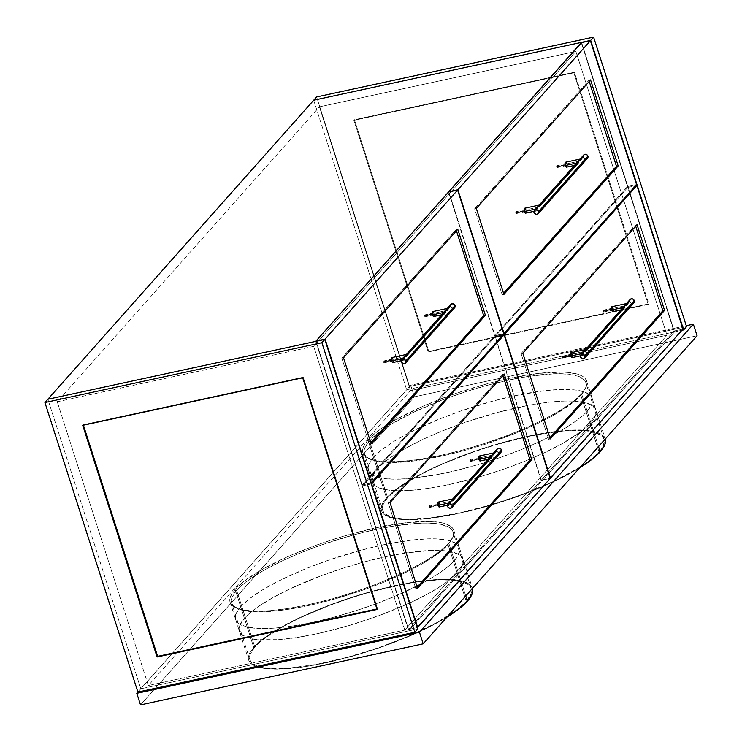 <?xml version="1.0" encoding="UTF-8"?>
<svg xmlns="http://www.w3.org/2000/svg" width="742" height="742" viewBox="0 0 742 742"><rect width="100%" height="100%" fill="white"/><g stroke="black" fill="none" stroke-linecap="round" stroke-linejoin="round"><path stroke-width="0.56" stroke-dasharray="3.71 2.78" d="M140.813 688.799L47.859 399.252L140.813 688.799L417.783 628.966L140.813 688.799L47.859 399.252L140.813 688.799L408.666 630.932L674.515 331.897L406.662 389.773L409.584 386.48L686.554 326.647L409.584 386.48L316.621 96.942L409.584 386.48L406.662 389.773L681.898 330.301L406.662 389.773L140.813 688.799L406.662 389.773L674.515 331.897L581.626 42.591L674.515 331.897L408.666 630.932L140.813 688.799L137.891 692.082L140.813 688.799M302.699 377.817L303.246 377.196L83.271 424.721L82.724 425.342L83.271 424.721L83.419 425.185L83.271 424.721L303.246 377.196L302.699 377.817M377.075 609.451L377.622 608.83L303.246 377.196L377.622 608.83L377.075 609.451M376.927 608.987L377.622 608.83L376.927 608.987M313.699 100.226L406.662 389.773L313.699 100.226M428.783 351.374L648.768 303.849L574.391 72.215L354.416 119.74L428.783 351.374L648.768 303.849L648.211 304.461L428.236 351.986L428.783 351.374L428.236 351.986L353.869 120.352L573.844 72.827L648.211 304.461L648.768 303.849L574.391 72.215L573.844 72.827L574.391 72.215L354.416 119.74L353.869 120.352L354.416 119.74L428.783 351.374M648.211 304.461L428.236 351.986L353.869 120.352L573.844 72.827L648.211 304.461M603.571 310.833L603.098 310.221L603.023 311.445L604.73 311.074L604.804 309.85L605.277 310.462L603.571 310.833L605.277 310.462L605.37 311.454L604.73 311.074L604.851 309.85L605.203 311.686L604.73 311.074L603.023 311.445L603.496 312.057L603.079 310.221L603.376 312.03L603.571 310.833M562.668 356.837L562.195 356.225L562.121 357.449L563.837 357.078L563.911 355.854L564.384 356.466L562.668 356.837L564.384 356.466L564.467 357.458L563.837 357.078L563.957 355.854L564.31 357.69L563.837 357.078L562.121 357.449L562.594 358.061L562.176 356.234L562.473 358.034L562.668 356.837M516.284 212.351L515.811 211.739L515.736 212.963L517.443 212.602L517.517 211.368L517.99 211.98L516.284 212.351L517.99 211.98L518.083 212.973L517.443 212.602L517.564 211.368L517.916 213.204L517.443 212.602L515.736 212.963L516.209 213.575L516.284 212.351L516.089 213.557L515.644 211.971L516.284 212.351M557.186 166.347L556.713 165.735L556.639 166.959L558.346 166.598L558.42 165.364L558.893 165.976L557.186 166.347L558.893 165.976L558.986 166.969L558.346 166.598L558.466 165.364L558.819 167.2L558.346 166.598L556.639 166.959L557.112 167.571L557.186 166.347L556.992 167.544L556.546 165.967L557.186 166.347M424.396 315.712L423.923 315.1L423.849 316.324L425.556 315.953L425.63 314.729L426.103 315.341L424.396 315.712L426.103 315.341L426.196 316.333L425.556 315.953L425.676 314.729L426.029 316.565L425.556 315.953L423.849 316.324L424.322 316.936L423.905 315.1L424.201 316.908L424.396 315.712M383.493 361.716L383.02 361.104L382.946 362.328L384.662 361.957L384.736 360.733L385.209 361.345L383.493 361.716L385.209 361.345L385.293 362.337L384.662 361.957L384.783 360.733L385.135 362.569L384.662 361.957L382.946 362.328L383.419 362.94L383.002 361.104L383.299 362.912L383.493 361.716M429.887 506.192L429.414 505.58L429.34 506.814L431.046 506.443L431.121 505.219L431.594 505.821L429.887 506.192L431.594 505.821L431.686 506.814L431.046 506.443L431.167 505.209L431.519 507.055L431.046 506.443L429.34 506.814L429.813 507.426L429.887 506.192L429.692 507.398L429.247 505.821L429.887 506.192M470.78 460.188L470.317 459.576L470.233 460.81L471.949 460.439L472.023 459.215L472.496 459.817L470.78 460.188L472.496 459.817L472.58 460.81L471.949 460.439L472.07 459.205L472.422 461.051L471.949 460.439L470.233 460.81L470.706 461.413L470.78 460.188L470.595 461.394L470.15 459.817L470.78 460.188M410.539 390.589L666.993 335.189L404.798 630.106L148.344 685.515L410.539 390.589L666.993 335.189L575.885 51.43L319.431 106.839L410.539 390.589L319.431 106.839L575.885 51.43L313.69 346.356L57.236 401.765L319.431 106.839L57.236 401.765L313.69 346.356L404.798 630.106L148.344 685.515L57.236 401.765L148.344 685.515L410.539 390.589M315.702 341.385L408.666 630.932L315.702 341.385M575.885 51.43L313.69 346.356L404.798 630.106L666.993 335.189L575.885 51.43M605.277 310.462L604.804 309.85L604.73 311.074L612.141 309.479L612.215 308.245L612.688 308.858L605.277 310.462L605.157 311.686L604.851 309.85L605.277 310.462L612.771 309.219L612.697 310.035L612.271 309.785L612.261 308.245L612.614 310.082L612.141 309.479L604.73 311.074L605.203 311.686L605.277 310.462M564.384 356.466L563.911 355.854L563.837 357.078L571.238 355.483L571.321 354.249L571.794 354.862L564.384 356.466L564.263 357.69L563.957 355.854L564.384 356.466L571.878 355.223L571.794 356.039L571.368 355.789L571.368 354.249L571.711 356.095L571.238 355.483L563.837 357.078L564.31 357.69L564.384 356.466M673.866 331.053L682.983 329.077L673.866 331.053L541.354 480.102L495.248 336.488L627.76 187.438L673.866 331.053L627.76 187.438L635.579 185.75L627.76 187.438L495.248 336.488L503.067 334.8L495.248 336.488L541.354 480.102L550.128 478.21L541.354 480.102L673.866 331.053M550.304 438.912L548.598 439.283L549.943 437.771L548.598 439.283L550.304 438.912M522.795 353.201L521.079 353.572L548.598 439.283L521.079 353.572L522.795 353.201M637.044 224.687L635.337 225.058L521.079 353.572L635.337 225.058L637.044 224.687M635.699 226.199L635.337 225.058L635.699 226.199M517.99 211.98L517.517 211.368L517.443 212.602L524.854 210.997L524.928 209.773L525.401 210.385L517.99 211.98L517.87 213.214L517.564 211.368L517.99 211.98L525.484 210.737L525.41 211.553L524.984 211.303L524.974 209.773L525.327 211.609L524.854 210.997L517.443 212.602L517.916 213.204L517.99 211.98M558.893 165.976L558.42 165.364L558.346 166.598L565.756 164.993L565.831 163.769L566.304 164.381L558.893 165.976L558.772 167.21L558.466 165.364L558.893 165.976L566.387 164.733L566.304 165.549L565.877 165.299L565.877 163.759L566.229 165.605L565.756 164.993L558.346 166.598L558.819 167.2L558.893 165.976M627.482 186.567L636.599 184.6L627.482 186.567L494.97 335.625L448.836 191.946L494.97 335.625L503.735 333.724L494.97 335.625L627.482 186.567L581.274 42.665L627.482 186.567M503.92 294.426L502.213 294.797L503.549 293.285L502.213 294.797L503.92 294.426M476.308 208.437L474.602 208.799L502.213 294.797L474.602 208.799L476.308 208.437M590.567 79.913L588.851 80.284L474.602 208.799L588.851 80.284L590.567 79.913M589.222 81.425L588.851 80.284L589.222 81.425M431.594 505.821L431.121 505.219L431.046 506.443L438.457 504.838L438.531 503.614L439.004 504.226L431.594 505.821L431.167 505.209L431.473 507.055L431.594 505.821L439.088 504.579L439.004 505.404L438.587 505.154L438.578 503.614L438.93 505.45L438.457 504.838L431.046 506.443L431.519 507.055L431.594 505.821M472.496 459.817L472.023 459.215L471.949 460.439L479.36 458.834L479.434 457.61L479.907 458.222L472.496 459.817L472.07 459.205L472.376 461.051L472.496 459.817L479.991 458.575L479.907 459.4L479.48 459.15L479.48 457.61L479.824 459.446L479.36 458.834L471.949 460.439L472.422 461.051L472.496 459.817M494.97 336.794L502.788 335.106L494.97 336.794L541.085 480.408L408.573 629.466L362.458 485.852L494.97 336.794L541.085 480.408L550.202 478.442L541.085 480.408L408.573 629.466L417.338 627.574L408.573 629.466L362.458 485.852L371.232 483.96L362.458 485.852L494.97 336.794M502.918 375.563L502.547 374.422L504.254 374.051L502.547 374.422L388.298 502.937L415.808 588.638L417.152 587.126L415.808 588.638L417.523 588.267L415.808 588.638L388.298 502.937L390.004 502.566L388.298 502.937L502.547 374.422L502.918 375.563M426.103 315.341L425.63 314.729L425.556 315.953L432.966 314.358L433.04 313.124L433.513 313.736L426.103 315.341L425.676 314.729L425.982 316.565L426.103 315.341L433.597 314.089L433.523 314.914L433.096 314.664L433.087 313.124L433.439 314.96L432.966 314.358L425.556 315.953L426.029 316.565L426.103 315.341M385.209 361.345L384.736 360.733L384.662 361.957L392.064 360.362L392.147 359.128L392.611 359.74L385.209 361.345L384.653 360.779L385.089 362.569L385.209 361.345L392.703 360.102L392.62 360.918L392.193 360.668L392.184 359.128L392.537 360.964L392.064 360.362L384.662 361.957L385.135 362.569L385.209 361.345M370.954 483.088L362.179 484.98L316.055 341.311L362.179 484.98L370.954 483.088M503.809 333.956L494.691 335.931L362.179 484.98L494.691 335.931L503.809 333.956M448.493 192.03L494.691 335.931L448.493 192.03M456.432 230.79L456.07 229.649L457.777 229.278L456.07 229.649L341.812 358.163L369.423 444.161L370.768 442.649L369.423 444.161L371.13 443.79L369.423 444.161L341.812 358.163L343.518 357.792L341.812 358.163L456.07 229.649L456.432 230.79M240.686 606.761A117.496 28.298 162.2 0 1 360.575 550.332A117.496 28.298 162.2 0 1 459.409 547.763A117.496 28.298 162.2 0 1 454.401 560.59L458.111 572.175A117.496 28.298 -17.8 0 0 463.129 559.338A117.496 28.298 -17.8 0 0 364.294 561.907A117.496 28.298 -17.8 0 0 244.406 618.346L240.686 606.761L249.414 598.803L261.917 590.27L277.712 581.478L306.214 568.558L327.361 560.6L360.269 550.416L381.778 545.166L411.318 540.12L428.106 538.831L435.368 538.831L447.305 540.12L455.412 543.088L457.916 545.166L459.363 547.615L459.734 550.406L457.239 556.927L450.524 564.476L439.858 572.759L425.639 581.468L398.89 594.583L378.439 602.866L356.8 610.416L334.809 616.945L313.31 622.186L293.118 625.951L275.022 628.084L259.709 628.52L247.772 627.231L239.675 624.263L237.162 622.186L235.715 619.746L235.353 616.945L236.058 613.829L240.686 606.761L244.406 618.346L239.777 625.413L239.072 628.53L239.434 631.321L240.881 633.77L246.938 637.536L257.01 639.669L278.742 639.669L296.837 637.526L317.029 633.77L349.519 625.404L382.158 614.45L412.144 601.845L429.358 593.053L443.577 584.344L454.243 576.061L460.958 568.511L463.453 561.991L463.082 559.19L461.635 556.741L459.131 554.673L451.025 551.705L445.515 550.842L431.825 550.416L405.679 552.985L385.497 556.75L363.988 561.991L341.997 568.52L320.358 576.07L290.382 588.675L273.158 597.468L258.939 606.168L248.273 614.459L244.406 618.346A117.496 28.298 -17.8 0 0 239.388 631.173A117.496 28.298 -17.8 0 0 338.222 628.604A117.496 28.298 -17.8 0 0 458.111 572.175L454.401 560.59A117.496 28.298 162.2 0 1 334.503 617.019A117.496 28.298 162.2 0 1 235.668 619.598A117.496 28.298 162.2 0 1 240.686 606.761M373.476 457.406A117.496 28.298 162.2 0 1 493.365 400.968A117.496 28.298 162.2 0 1 592.199 398.398A117.496 28.298 162.2 0 1 587.182 411.226L590.901 422.81A117.496 28.298 -17.8 0 0 595.919 409.983A117.496 28.298 -17.8 0 0 497.084 412.552A117.496 28.298 -17.8 0 0 377.196 468.981L373.476 457.406L382.204 449.448L394.707 440.906L410.502 432.113L439.004 419.193L460.151 411.235L493.059 401.051L514.558 395.811L544.109 390.765L560.896 389.476L574.577 389.902L580.096 390.765L588.193 393.724L590.706 395.801L592.153 398.25L592.524 401.042L591.81 404.158L587.182 411.226L583.314 415.112L572.648 423.404L558.429 432.104L541.206 440.896L521.654 449.439L500.507 457.397L478.581 464.464L456.729 470.372L435.786 474.899L407.803 478.729L392.499 479.156L380.563 477.867L372.465 474.908L369.952 472.83L368.505 470.382L368.134 467.59L368.848 464.473L373.476 457.406L377.196 468.981L372.567 476.049L371.853 479.165L372.224 481.966L373.671 484.405L376.175 486.483L379.728 488.171L389.791 490.314L411.522 490.314L429.627 488.171L449.81 484.405L482.3 476.049L504.226 468.972L525.373 461.023L544.925 452.481L562.148 443.688L582.173 430.768L590.901 422.81L593.739 419.147L595.529 415.743L596.234 412.626L595.872 409.834L594.425 407.386L591.912 405.308L583.815 402.34L571.878 401.051L564.606 401.051L547.828 402.35L528.592 405.308L496.778 412.635L463.871 422.819L442.724 430.777L423.163 439.31L405.948 448.103L391.73 456.812L385.923 461.023L377.196 468.981A117.496 28.298 -17.8 0 0 372.178 481.818A117.496 28.298 -17.8 0 0 471.012 479.249A117.496 28.298 -17.8 0 0 590.901 422.81L587.182 411.226A117.496 28.298 162.2 0 1 467.293 467.664A117.496 28.298 162.2 0 1 368.459 470.233A117.496 28.298 162.2 0 1 373.476 457.406M140.516 704.9L414.398 396.831L697.063 335.764L414.398 396.831L410.678 385.256L686.257 325.71L410.678 385.256L137.891 692.082L410.678 385.256L414.398 396.831L140.516 704.9M599.054 452.008A116.244 27.992 -17.8 0 0 604.025 439.32A116.244 27.992 -17.8 0 0 506.239 441.861A116.244 27.992 -17.8 0 0 387.63 497.687L369.405 440.943A116.244 27.992 162.2 0 1 488.023 385.107A116.244 27.992 162.2 0 1 585.8 382.566A116.244 27.992 162.2 0 1 580.838 395.263L599.054 452.008L601.873 448.391L604.34 441.935L603.969 439.171L602.541 436.75L596.549 433.031L586.588 430.917L565.089 430.917L547.188 433.031L527.21 436.75L495.062 445.024L473.377 452.017L442.538 464.065L424.257 472.673L408.638 481.373L396.265 489.822L387.63 497.687L383.048 504.681L382.343 507.769L382.714 510.533L384.143 512.954L390.134 516.673L394.642 517.944L406.449 519.214L430.239 517.935L459.474 512.954L491.621 504.681L523.917 493.838L553.578 481.363L578.046 468.332L590.419 459.882L599.054 452.008L580.838 395.263A116.244 27.992 162.2 0 1 462.229 451.09A116.244 27.992 162.2 0 1 364.443 453.64A116.244 27.992 162.2 0 1 369.405 440.943L387.63 497.687A116.244 27.992 -17.8 0 0 382.668 510.385A116.244 27.992 -17.8 0 0 480.445 507.843A116.244 27.992 -17.8 0 0 599.054 452.008M367.893 440.025L386.489 497.938A117.496 28.298 -17.8 0 0 381.471 510.774A117.496 28.298 -17.8 0 0 459.326 513.316A117.496 28.298 -17.8 0 0 579.65 467.84L563.169 477.05L544.693 485.76L513.52 497.928L491.603 504.996L469.742 510.913L438.921 517.128L412.775 519.697L399.094 519.261L389.021 517.128L382.965 513.362L381.518 510.913L381.147 508.122L381.861 505.005L386.489 497.938L367.893 440.025A117.496 28.298 162.2 0 1 487.791 383.595A117.496 28.298 162.2 0 1 586.625 381.026A117.496 28.298 162.2 0 1 581.607 393.854A117.496 28.298 162.2 0 1 461.709 450.292A117.496 28.298 162.2 0 1 362.875 452.861A117.496 28.298 162.2 0 1 367.893 440.025L376.63 432.076L382.436 427.856L396.655 419.147L423.404 406.041L454.568 393.863L487.485 383.679L508.984 378.439L538.525 373.393L562.584 372.094L569.003 372.53L579.066 374.664L582.618 376.352L585.123 378.429L586.57 380.878L586.941 383.67L586.226 386.786L581.607 393.854L598.534 446.591L581.607 393.854L572.87 401.812L560.368 410.354L544.572 419.137L526.097 427.846L505.654 436.138L484.016 443.688L462.016 450.208L440.516 455.449L420.324 459.215L402.229 461.357L386.916 461.784L374.988 460.494L366.882 457.536L364.378 455.458L362.931 453.01L362.56 450.208L363.274 447.101L367.893 440.025M605.249 439.041A117.496 28.298 -17.8 0 0 605.212 438.93A117.496 28.298 -17.8 0 0 506.378 441.509A117.496 28.298 -17.8 0 0 386.489 497.938L395.217 489.98L407.72 481.447L432.465 468.267L462.442 455.662L484.081 448.112L506.072 441.583L527.581 436.342L547.763 432.577L573.909 430.008L587.599 430.443L597.662 432.577L603.719 436.342L605.249 439.041M369.405 440.943L378.049 433.068L390.413 424.619L414.889 411.587L444.551 399.113L465.957 391.646L487.717 385.191L508.993 380.006L528.963 376.277L554.831 373.736L568.372 374.163L578.324 376.277L584.325 379.997L585.753 382.418L586.115 385.181L585.41 388.27L580.838 395.263L572.203 403.129L552.391 415.919L535.353 424.619L516.005 433.059L484.285 444.56L462.526 451.015L441.249 456.2L412.023 461.19L395.421 462.47L381.88 462.043L371.918 459.929L368.403 458.259L365.927 456.2L364.489 453.779L364.127 451.015L364.832 447.936L369.405 440.943M466.273 601.372A116.244 27.992 -17.8 0 0 471.235 588.675A116.244 27.992 -17.8 0 0 373.458 591.226A116.244 27.992 -17.8 0 0 254.84 647.052L236.624 590.298A116.244 27.992 162.2 0 1 355.233 534.472A116.244 27.992 162.2 0 1 453.01 531.931A116.244 27.992 162.2 0 1 448.047 544.619L466.273 601.372L470.845 594.379L471.55 591.3L471.189 588.536L469.751 586.115L467.274 584.056L463.759 582.387L453.807 580.272L440.256 579.845L423.654 581.125L404.622 584.056L373.152 591.3L351.393 597.755L329.986 605.222L300.325 617.696L283.286 626.396L263.484 639.177L254.84 647.052L250.267 654.045L249.562 657.124L249.924 659.898L251.362 662.318L253.838 664.368L257.353 666.038L267.305 668.152L288.805 668.152L316.491 664.368L347.961 657.124L380.516 647.043L411.356 635.004L437.826 622.028L457.628 609.247L466.273 601.372L448.047 544.619A116.244 27.992 162.2 0 1 329.439 600.454A116.244 27.992 162.2 0 1 231.662 602.996A116.244 27.992 162.2 0 1 236.624 590.298L254.84 647.052A116.244 27.992 -17.8 0 0 249.878 659.749A116.244 27.992 -17.8 0 0 347.655 657.208A116.244 27.992 -17.8 0 0 466.273 601.372M235.112 589.389L253.699 647.302A117.496 28.298 -17.8 0 0 248.681 660.13A117.496 28.298 -17.8 0 0 326.536 662.671A117.496 28.298 -17.8 0 0 446.86 617.196L430.379 626.415L411.903 635.115L380.739 647.293L358.813 654.361L326.322 662.717L306.131 666.483L279.994 669.061L266.304 668.625L256.24 666.492L252.688 664.804L250.184 662.727L248.737 660.278L248.366 657.486L249.071 654.37L253.699 647.302L235.112 589.389A117.496 28.298 162.2 0 1 355.001 532.96A117.496 28.298 162.2 0 1 453.835 530.382A117.496 28.298 162.2 0 1 448.817 543.218A117.496 28.298 162.2 0 1 328.929 599.647A117.496 28.298 162.2 0 1 230.094 602.226A117.496 28.298 162.2 0 1 235.112 589.389L243.84 581.431L263.864 568.511L290.614 555.396L321.787 543.227L343.704 536.151L376.194 527.794L405.744 522.748L429.794 521.459L441.731 522.748L446.285 524.028L452.342 527.794L453.789 530.242L454.16 533.034L453.445 536.151L448.817 543.218L465.753 595.956L448.817 543.218L440.089 551.176L427.587 559.709L411.791 568.502L393.316 577.211L372.864 585.494L351.226 593.043L329.235 599.573L307.726 604.813L287.544 608.579L269.439 610.712L254.135 611.148L242.198 609.859L234.101 606.891L231.587 604.813L230.141 602.365L229.77 599.573L230.484 596.457L235.112 589.389M472.459 588.406A117.496 28.298 -17.8 0 0 472.431 588.295A117.496 28.298 -17.8 0 0 373.597 590.864A117.496 28.298 -17.8 0 0 253.699 647.302L262.436 639.344L274.939 630.802L299.675 617.632L329.652 605.018L351.291 597.468L373.291 590.947L394.79 585.707L414.982 581.941L441.119 579.372L454.809 579.799L464.872 581.941L470.929 585.698L472.459 588.406M236.624 590.298L240.445 586.458L251 578.259L265.07 569.643L282.099 560.952L301.456 552.502L322.371 544.628L354.926 534.555L376.203 529.361L396.182 525.642L422.04 523.101L429.228 523.091L441.036 524.371L449.049 527.302L451.535 529.361L452.963 531.782L453.334 534.546L452.629 537.625L450.858 541.001L444.226 548.468L433.662 556.667L419.601 565.274L402.563 573.974L383.215 582.424L362.3 590.298L329.736 600.371L308.468 605.555L288.49 609.284L270.589 611.399L249.089 611.399L239.128 609.284L233.136 605.565L231.708 603.144L231.337 600.38L232.042 597.291L236.624 590.298M439.255 506.981A2.504 0.918 77.8 0 0 439.459 503.716L452.564 500.878L452.416 499.644M451.108 502.519L449.235 502.928L451.312 502.946L447.639 506.424L451.108 502.519M452.518 503.772L453.065 503.864L452.518 503.772M453.65 503.855L454.865 503.521L454.215 503.224M480.157 460.977A2.504 0.918 77.8 0 0 480.362 457.703L493.467 454.874L493.319 453.64M492.363 454.494L492.011 456.515L490.137 456.924L492.206 456.942L452.564 500.878L439.459 503.716A2.504 0.918 77.8 0 0 438.197 502.084M493.411 457.768L493.959 457.86L493.411 457.768M494.552 457.851L495.758 457.517L495.109 457.22M497.344 448.817A2.504 2.254 -138.4 0 0 498.791 452.75A2.504 2.254 -138.4 0 0 501.091 452.147M451.822 500.015L451.015 502.046M499.496 452.852L497.734 452.175L496.936 450.969L493.467 454.874L480.362 457.703A2.504 0.918 77.8 0 0 479.1 456.08M492.011 456.515L491.955 455.532M480.649 459.131L480.362 457.703M496.825 450.051L496.834 450.515M451.053 501.536L451.461 500.498M439.746 505.135L439.459 503.716M525.661 213.139A2.504 0.918 77.8 0 0 525.855 209.865L538.97 207.037L538.813 205.803M537.505 208.678L535.631 209.086L537.709 209.105L534.036 212.583L537.505 208.678M538.915 209.93L539.462 210.023L538.915 209.93M540.046 210.005L541.261 209.68L540.612 209.383M566.554 167.135A2.504 0.918 77.8 0 0 566.758 163.861L579.864 161.033L579.715 159.799M578.76 160.652L578.408 162.674L576.534 163.082L578.612 163.101L538.97 207.037L525.855 209.865A2.504 0.918 77.8 0 0 524.594 208.242M579.808 163.926L580.365 164.019L579.808 163.926M580.949 164.001L582.155 163.676L581.505 163.37M583.741 154.967A2.504 2.254 -138.4 0 0 585.188 158.909A2.504 2.254 -138.4 0 0 587.488 158.306M538.228 206.165L537.421 208.205M585.902 159.001L584.13 158.334L583.333 157.128L579.864 161.033L566.758 163.861A2.504 0.918 77.8 0 0 565.497 162.238M578.408 162.674L578.352 161.691M567.046 165.29L566.758 163.861M583.221 156.2L583.231 156.664M537.449 207.695L537.857 206.656M526.152 211.294L525.855 209.865M572.045 357.625A2.504 0.918 77.8 0 0 572.249 354.351L585.355 351.522L585.206 350.289M583.889 353.164L582.025 353.563L584.093 353.591L580.42 357.06L583.889 353.164M585.299 354.416L585.846 354.5L585.299 354.416M586.44 354.49L587.645 354.166L586.996 353.86M612.948 311.621A2.504 0.918 77.8 0 0 613.142 308.347L626.257 305.518L626.1 304.285M625.144 305.138L624.792 307.16L622.918 307.559L624.996 307.587L585.355 351.522L572.249 354.351A2.504 0.918 77.8 0 0 570.988 352.719M626.202 308.412L626.749 308.496L626.202 308.412M627.342 308.487L628.548 308.162L627.899 307.856M630.125 299.453A2.504 2.254 -138.4 0 0 631.572 303.395A2.504 2.254 -138.4 0 0 633.872 302.782M584.613 350.651L583.806 352.682M632.286 303.487L630.913 303.107L629.726 301.614L626.257 305.518L613.142 308.347A2.504 0.918 77.8 0 0 611.89 306.715M624.792 307.16L624.736 306.168M613.439 309.776L613.142 308.347M629.615 300.686L629.624 301.15M583.833 352.172L584.251 351.142M572.536 355.78L572.249 354.351M392.87 362.504A2.504 0.918 77.8 0 0 393.075 359.23L406.18 356.401L406.022 355.168M404.715 358.043L402.85 358.442L404.919 358.469L401.246 361.938L404.715 358.043M406.124 359.295L406.672 359.378L406.124 359.295M407.265 359.369L408.471 359.045L407.822 358.738M433.773 316.491A2.504 0.918 77.8 0 0 433.968 313.226L447.083 310.388L446.925 309.164M445.97 310.008L445.617 312.039L443.744 312.438L445.821 312.465L406.18 356.401L393.075 359.23A2.504 0.918 77.8 0 0 391.813 357.598M447.027 313.291L447.574 313.374L447.027 313.291M448.159 313.365L449.374 313.041L448.725 312.734M450.95 304.331A2.504 2.254 -138.4 0 0 452.397 308.273A2.504 2.254 -138.4 0 0 454.698 307.661M405.438 355.529L404.631 357.561M453.112 308.366L451.739 307.986L450.552 306.492L447.083 310.388L433.968 313.226A2.504 0.918 77.8 0 0 432.716 311.594M445.617 312.039L445.562 311.046M434.265 314.645L433.968 313.226M450.44 305.565L450.45 306.029M404.659 357.05L405.076 356.021M393.362 360.658L393.075 359.23M603.098 310.221L612.215 308.245M562.195 356.225L571.321 354.249M515.811 211.739L524.928 209.773M556.713 165.735L565.831 163.769M423.923 315.1L433.04 313.124M383.02 361.104L392.147 359.128M429.414 505.58L438.531 503.614M470.317 459.576L479.434 457.61M470.706 461.413L479.824 459.446M429.813 507.426L438.93 505.45M383.419 362.94L392.537 360.964M424.322 316.936L433.439 314.96M557.112 167.571L566.229 165.605M516.209 213.575L525.327 211.609M562.594 358.061L571.711 356.095M603.496 312.057L612.614 310.082M459.409 547.763L463.129 559.338M592.199 398.398L595.919 409.983M368.459 470.233L372.178 481.818M235.668 619.598L239.388 631.173M604.025 439.32L585.8 382.566M362.875 452.861L381.471 510.774M586.625 381.026L605.212 438.93M382.668 510.385L364.443 453.64M471.235 588.675L453.01 531.931M230.094 602.226L248.681 660.13M453.835 530.382L472.431 588.295M249.878 659.749L231.662 602.996M447.574 505.191L454.058 503.79M488.041 459.279L494.951 457.777M533.971 211.34L540.454 209.94M574.438 165.429L581.357 163.936M580.365 355.826L586.839 354.426M620.831 309.915L627.741 308.422M401.19 360.705L407.664 359.304M441.657 314.793L448.567 313.3"/><path stroke-width="1.11" d="M47.859 399.252L324.82 339.419L417.783 628.966L414.861 632.249L137.891 692.082L414.861 632.249L321.898 342.702L44.937 402.544L137.891 692.082L136.797 693.316L140.516 704.9L423.19 643.833L419.471 632.249L136.797 693.316L419.471 632.249L693.353 324.18L697.063 335.764L423.19 643.833L140.516 704.9L136.797 693.316L137.891 692.082L44.937 402.544L321.898 342.702L324.82 339.419L47.859 399.252L44.937 402.544L313.699 100.226L590.669 40.383L313.699 100.226L581.552 42.359L313.699 100.226L47.859 399.252L315.702 341.385L47.859 399.252M82.724 425.342L302.699 377.817L377.075 609.451L157.091 656.976L82.724 425.342L302.699 377.817L377.075 609.451L157.091 656.976L157.638 656.355L376.927 608.987L157.638 656.355L157.091 656.976L82.724 425.342M417.783 628.966L324.82 339.419L321.898 342.702L414.861 632.249L417.783 628.966M83.419 425.185L157.638 656.355L83.419 425.185M686.554 326.647L683.632 329.93L681.898 330.301L683.632 329.93L590.669 40.383L593.591 37.1L316.621 96.942L313.699 100.226L316.621 96.942L593.591 37.1L686.554 326.647L593.591 37.1L590.669 40.383L683.632 329.93L686.554 326.647M581.626 42.591L315.702 341.385L581.626 42.591M682.983 329.077L636.877 185.463L635.579 185.75L636.877 185.463L504.365 334.521L503.067 334.8L504.365 334.521L550.128 478.21L682.983 329.077L636.877 185.463L504.365 334.521L550.471 478.136L682.983 329.077M664.563 310.397L550.304 438.912L522.795 353.201L637.044 224.687L664.563 310.397L550.304 438.912L522.795 353.201L637.044 224.687L664.563 310.397L662.847 310.768L664.563 310.397M549.943 437.771L662.847 310.768L635.699 226.199L662.847 310.768L549.943 437.771M636.599 184.6L590.4 40.699L581.274 42.665L590.4 40.699L457.879 189.748L448.762 191.714L581.274 42.665L448.762 191.714L457.879 189.748L503.735 333.724L636.599 184.6L590.4 40.699L457.879 189.748L504.087 333.65L636.599 184.6M618.169 165.911L503.92 294.426L476.308 208.437L590.567 79.913L618.169 165.911L503.92 294.426L476.308 208.437L590.567 79.913L618.169 165.911L616.463 166.282L618.169 165.911M503.549 293.285L616.463 166.282L589.222 81.425L616.463 166.282L503.549 293.285M502.788 335.106L504.087 334.827L371.232 483.96L417.338 627.574L550.202 478.442L504.087 334.827L502.788 335.106M504.087 334.827L550.202 478.442L417.69 627.491L371.575 483.877L504.087 334.827M390.004 502.566L417.523 588.267L531.773 459.752L504.254 374.051L390.004 502.566L504.254 374.051L531.773 459.752L530.066 460.123L502.918 375.563L530.066 460.123L531.773 459.752L417.523 588.267L390.004 502.566M417.152 587.126L530.066 460.123L417.152 587.126M448.493 192.03L457.61 190.054L325.098 339.113L315.981 341.079L448.493 192.03L457.61 190.054L503.809 333.956L457.61 190.054L325.098 339.113L370.954 483.088L503.809 333.956L371.297 483.014L325.098 339.113L315.981 341.079L448.493 192.03M343.518 357.792L371.13 443.79L485.389 315.276L457.777 229.278L343.518 357.792L457.777 229.278L485.389 315.276L483.673 315.647L456.432 230.79L483.673 315.647L485.389 315.276L371.13 443.79L343.518 357.792M370.768 442.649L483.673 315.647L370.768 442.649M686.257 325.71L693.353 324.18L686.257 325.71M419.471 632.249L693.353 324.18L697.063 335.764L423.19 643.833L419.471 632.249M579.65 467.84A117.496 28.298 -17.8 0 0 600.195 451.767L598.534 446.591L600.195 451.767A117.496 28.298 -17.8 0 0 605.249 439.041M605.166 438.791L605.537 441.583L604.823 444.699L600.195 451.767L591.467 459.725L578.964 468.258M446.86 617.196A117.496 28.298 -17.8 0 0 467.414 601.131L465.753 595.956L467.414 601.131A117.496 28.298 -17.8 0 0 472.459 588.406M472.376 588.146L472.747 590.938L472.033 594.054L467.414 601.131L458.677 609.08L446.174 617.622M454.215 503.224L454.865 503.521L453.65 503.855L454.262 503.735M453 498.884L438.197 502.084A2.504 0.918 77.8 0 0 438.003 505.358L449.235 502.928L438.003 505.358A2.504 0.918 77.8 0 0 439.255 506.981L447.574 505.191M495.109 457.22L495.758 457.517L495.155 457.731M493.894 452.88L479.1 456.08A2.504 0.918 77.8 0 0 478.896 459.354L490.137 456.924L478.896 459.354A2.504 0.918 77.8 0 0 480.157 460.977L488.041 459.279M452.193 505.441A2.504 2.254 41.6 0 1 449.485 508.205A2.504 2.254 41.6 0 1 448.047 504.263A2.504 2.254 41.6 0 1 452.193 505.441L501.499 449.986L452.193 505.441L450.106 503.605L448.029 504.282L447.825 506.869L449.735 508.261L451.804 507.584L452.193 505.441M451.795 507.602L501.091 452.147A2.504 2.254 -138.4 0 0 499.644 448.205A2.504 2.254 -138.4 0 0 497.344 448.817L496.825 450.051M493.319 453.64L493.467 454.874L496.834 450.515M452.416 499.644L452.564 500.878L492.011 456.515M452.499 499.338L448.047 504.263M493.18 453.566L452.648 499.088M491.955 455.532L492.363 454.494M480.018 456.887L478.887 456.209L478.609 457.925L479.434 460.494L480.501 460.643M480.593 460.355L480.649 459.131M499.496 452.852L500.386 452.657M500.776 452.435L501.499 449.986L500.702 448.78L498.93 448.112L497.335 448.827L493.541 453.084M452.277 499.57L453.084 498.874M451.461 500.498L451.822 500.015M451.015 502.046L451.053 501.536M439.116 502.891L437.984 502.213L437.706 503.929L438.531 506.498L439.598 506.647M439.7 506.359L439.746 505.135M540.612 209.383L541.261 209.68L540.658 209.893M539.397 205.042L524.594 208.242A2.504 0.918 77.8 0 0 524.399 211.507L535.631 209.086L524.399 211.507A2.504 0.918 77.8 0 0 525.661 213.139L533.971 211.34M581.505 163.37L582.155 163.676L580.949 164.001L581.561 163.889M580.3 159.038L565.497 162.238A2.504 0.918 77.8 0 0 565.293 165.503L576.534 163.082L565.293 165.503A2.504 0.918 77.8 0 0 566.554 167.135L574.438 165.429M538.599 211.6A2.504 2.254 41.6 0 1 535.891 214.364A2.504 2.254 41.6 0 1 534.444 210.422A2.504 2.254 41.6 0 1 538.599 211.6L587.896 156.145L538.599 211.6L536.503 209.763L534.435 210.44L534.221 213.019L536.132 214.419L538.2 213.742L538.599 211.6M538.191 213.752L587.488 158.306A2.504 2.254 -138.4 0 0 586.041 154.364A2.504 2.254 -138.4 0 0 583.741 154.967L583.221 156.2M579.715 159.799L579.864 161.033L583.231 156.664M538.813 205.803L538.97 207.037L578.408 162.674M538.896 205.497L537.857 206.656M578.352 161.691L578.76 160.652M566.415 163.036L565.283 162.368L565.005 164.084L565.831 166.653L566.897 166.792M566.99 166.514L567.046 165.29M585.902 159.001L586.792 158.816M587.172 158.584L587.896 156.145L587.098 154.939L585.327 154.271L583.731 154.985L579.938 159.242M538.673 205.729L539.48 205.033M537.421 208.205L537.449 207.695M525.522 209.04L524.381 208.372L524.167 210.561L525.141 212.908L526.004 212.796M526.097 212.518L526.152 211.294M586.996 353.86L587.645 354.166L587.043 354.379M585.781 349.528L570.988 352.719A2.504 0.918 77.8 0 0 570.784 355.993L582.025 353.563L570.784 355.993A2.504 0.918 77.8 0 0 572.045 357.625L580.365 355.826M627.899 307.856L628.548 308.162L627.945 308.375M626.684 303.524L611.89 306.715A2.504 0.918 77.8 0 0 611.686 309.989L622.918 307.559L611.686 309.989A2.504 0.918 77.8 0 0 612.948 311.621L620.831 309.915M584.984 356.077A2.504 2.254 41.6 0 1 582.275 358.84A2.504 2.254 41.6 0 1 580.828 354.908A2.504 2.254 41.6 0 1 584.984 356.077L634.28 300.631L584.984 356.077L582.887 354.24L580.819 354.917L580.42 357.06L582.516 358.896L584.585 358.219L584.984 356.077M584.575 358.238L633.872 302.782A2.504 2.254 -138.4 0 0 632.434 298.85A2.504 2.254 -138.4 0 0 630.125 299.453L626.331 303.728M626.1 304.285L626.257 305.518L629.624 301.15M585.206 350.289L585.355 351.522L624.792 307.16M585.28 349.974L584.251 351.142M625.96 304.201L585.429 349.732M624.736 306.168L625.144 305.138M612.809 307.522L611.668 306.854L611.454 309.043L612.428 311.39L613.291 311.278M613.384 310.991L613.439 309.776M632.286 303.487L633.176 303.293M633.566 303.07L634.382 301.085L633.093 299.137L630.83 298.943L629.615 300.686M585.067 350.215L585.874 349.51M583.806 352.682L583.833 352.172M571.906 353.526L570.932 352.738L570.496 354.565L571.321 357.143L572.388 357.282M572.481 356.995L572.536 355.78M407.822 358.738L408.471 359.045L407.868 359.258M406.607 354.407L391.813 357.598A2.504 0.918 77.8 0 0 391.609 360.872L402.85 358.442L391.609 360.872A2.504 0.918 77.8 0 0 392.87 362.504L401.19 360.705M448.725 312.734L449.374 313.041L448.159 313.365L448.771 313.245M447.509 308.403L432.716 311.594A2.504 0.918 77.8 0 0 432.512 314.868L443.744 312.438L432.512 314.868A2.504 0.918 77.8 0 0 433.773 316.491L441.657 314.793M405.809 360.955A2.504 2.254 41.6 0 1 403.101 363.719A2.504 2.254 41.6 0 1 401.654 359.787A2.504 2.254 41.6 0 1 405.809 360.955L455.106 305.509L405.809 360.955L403.713 359.119L401.645 359.796L401.246 361.938L403.342 363.775L405.41 363.098L405.809 360.955M454.382 307.949L454.716 307.652A2.504 2.254 -138.4 0 0 453.251 303.728A2.504 2.254 -138.4 0 0 450.95 304.331L401.654 359.787M446.925 309.164L447.083 310.388L450.45 306.029M406.022 355.168L406.18 356.401L445.617 312.039M446.786 309.08L447.593 308.384M445.562 311.046L445.97 310.008M433.634 312.401L432.493 311.733L432.28 313.922L433.254 316.268L434.116 316.157M434.209 315.869L434.265 314.645M453.112 308.366L454.002 308.171M405.401 363.116L454.698 307.661L455.208 305.964L453.909 304.007L451.655 303.821L450.44 305.565M405.893 355.084L406.699 354.388M405.076 356.021L405.438 355.529M404.631 357.561L404.659 357.05M392.731 358.405L391.6 357.737L391.377 359.926L392.351 362.272L393.214 362.161M393.306 361.873L393.362 360.658M538.238 206.146L534.444 210.422M539.044 205.246L579.14 160.142M584.631 350.632L580.828 354.908"/></g></svg>
